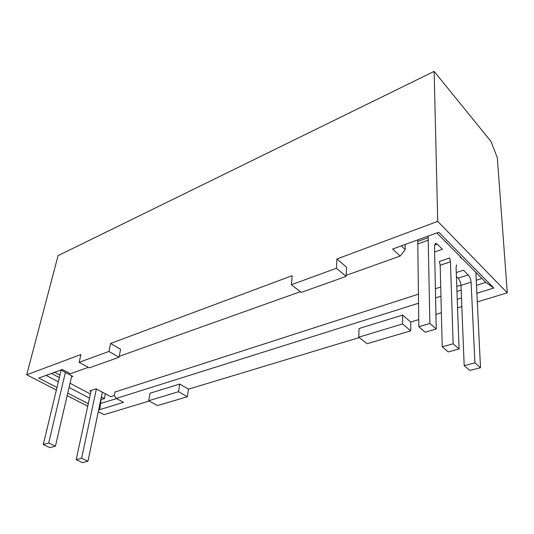 <?xml version="1.0" encoding="UTF-8"?>
<svg xmlns="http://www.w3.org/2000/svg" width="534" height="534" viewBox="0 0 534 534"><rect width="100%" height="100%" fill="white"/><g stroke="black" fill="none" stroke-linecap="round" stroke-linejoin="round"><path stroke-width="0.8" d="M115.037 391.889L114.283 395.647L116.278 398.437L418.609 303.225M436.825 232.931L461.116 257.461L460.335 257.441L460.308 256.64M460.335 257.441L462.791 259.157L485.8 282.393L476.535 285.303M46.091 375.402L58.34 381.817M69.053 387.424L89.492 398.124M99.971 403.617L116.559 398.584M101.053 399.626L99.778 409.645L98.817 409.151M435.57 297.885L440.957 296.19M405.173 244.972L405.166 249.605L400.16 256.066L346.179 275.33M300.335 291.691L119.182 356.338M88.257 367.379L70.341 373.767L62.338 369.475L38.782 378.065L56.978 387.484M188.462 389.166L179.738 384.046L150.014 393.244L148.699 400.74L157.49 405.593L187.321 396.789L188.462 389.166L359.249 337.568M402.589 315.06L359.055 328.537L358.761 337.188L367.138 343.709L410.753 330.833L410.733 322.015L402.589 315.06L402.563 323.938L358.761 337.188M346.125 276.418L336.427 268.255L291.384 284.722L301.243 292.398L346.125 276.418L346.546 267.2L336.914 258.983L437.726 221.356L507.3 292.839L477.136 301.95M461.823 306.576L457.565 307.864M441.371 312.757L435.924 314.399M418.749 319.592L410.733 322.015M118.989 357.279L108.916 351.452L79.132 362.339L89.185 367.886L118.989 357.279L120.597 349.336L110.591 343.462L292.158 275.691L291.384 284.722M56.364 390.06L26.7 374.775L80.921 354.536L79.132 362.339M149.206 401.021L104.097 414.651L98.296 411.661M87.736 406.22L67.15 395.614M116.278 398.437L123.514 402.316L99.778 409.645M88.284 403.697L67.745 393.057M400.16 256.066L392.617 249.051L438.774 232.217L493.816 288.013L476.695 293.299M461.483 297.999L457.244 299.3M437.726 221.356L434.129 71.396L58.066 255.659L26.7 374.775M108.916 351.452L110.591 343.462M336.427 268.255L336.914 258.983M434.129 71.396L490.879 141.29L497.321 157.67L507.3 292.839M410.753 330.833L402.563 323.938M187.321 396.789L178.543 391.709L179.738 384.046M178.543 391.709L148.699 400.74M401.248 245.9L405.166 249.605M456.957 291.464L461.169 290.142M493.816 288.013L485.8 282.393M100.826 399.512L104.484 398.664L105.311 393.785M60.903 369.995L72.844 376.397L71.503 376.87M59.968 375.042L54.715 372.258M90.38 393.992L70.021 383.245M59.354 377.611L51.458 373.44M104.484 398.664L101.353 397.002M90.927 391.475L89.852 390.901L96.08 388.839L110.718 396.682L114.309 395.54M418.529 294.154L115.01 392.023M440.73 287.005L435.384 288.727M481.902 278.448L476.275 280.243M460.962 285.123L456.77 286.451M405.173 245.166L404.792 244.605M55.436 446.117L50.009 447.659L43.274 444.555L48.694 442.986L55.436 446.117L71.75 375.803M48.694 442.986L65.408 372.412M43.274 444.555L61.15 370.129M87.97 461.196L82.516 462.604L76.175 459.687L81.622 458.252L87.97 461.196L102.348 392.203M81.622 458.252L96.367 388.999M76.175 459.687L91.14 390.474M449.628 257.969L439.395 261.466L440.183 265.238L442.225 346.8L453.132 343.796L450.442 261.76L449.628 257.969M442.225 346.8L448.22 351.933L459.08 348.996L456.069 267.327L456.65 264.937M459.08 348.996L453.132 343.796M417.762 239.879L417.775 241.475L428.161 237.703L428.134 236.101M434.509 245.206L437.326 244.205L435.35 243.464L434.482 245.987L436.231 329.011L425.204 332.215L418.81 326.741L429.877 323.457L428.161 237.703M418.81 326.741L417.775 241.475M434.609 252.015L442.426 249.271L437.326 244.205M436.231 329.011L429.877 323.457M475.867 272.36L480.513 367.746L469.813 370.442L464.186 365.616L460.976 285.39L471.088 282.172L474.926 362.86L464.186 365.616M456.41 276.532L458.099 278.187C459.747 280.056 460.709 282.459 460.976 285.39M480.513 367.746L474.926 362.86M456.263 272.574L463.465 270.204L468.198 274.91C469.833 276.799 470.794 279.222 471.088 282.172M440.183 265.238L450.442 261.76M418.095 243.831L428.495 240.073M458.099 278.187L468.198 274.91"/></g></svg>
